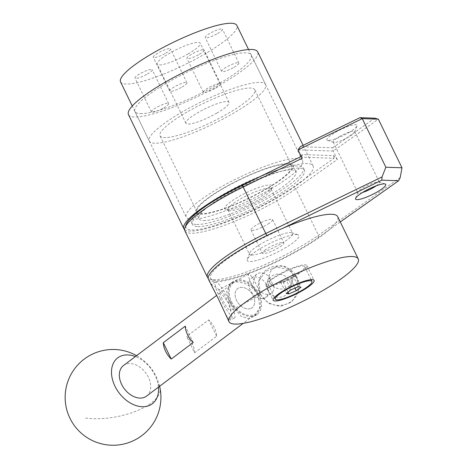 <?xml version="1.0" encoding="UTF-8"?>
<svg xmlns="http://www.w3.org/2000/svg" width="468" height="468" viewBox="0 0 468 468"><rect width="100%" height="100%" fill="white"/><g stroke="black" fill="none" stroke-linecap="round" stroke-linejoin="round"><path stroke-width="0.35" stroke-dasharray="2.34 1.75" d="M199.269 54.352A9.576 1.86 154.1 0 0 204.147 50.047A9.576 1.86 154.1 0 0 191.792 54.101A9.576 1.86 154.1 0 0 186.913 58.412A9.576 1.86 154.1 0 0 199.269 54.352M215.684 88.159A9.576 1.86 154.1 0 0 220.563 83.848A9.576 1.86 154.1 0 0 208.207 87.908A9.576 1.86 154.1 0 0 203.328 92.214A9.576 1.86 154.1 0 0 215.684 88.159M147.326 74.055A9.576 1.86 154.1 0 0 152.205 69.744A9.576 1.86 154.1 0 0 139.85 73.804A9.576 1.86 154.1 0 0 134.977 78.109A9.576 1.86 154.1 0 0 147.326 74.055M163.741 107.862A9.576 1.86 154.1 0 0 168.62 103.551A9.576 1.86 154.1 0 0 156.265 107.605A9.576 1.86 154.1 0 0 151.392 111.916A9.576 1.86 154.1 0 0 163.741 107.862M165.631 53.217A9.576 1.86 154.1 0 0 170.51 48.912A9.576 1.86 154.1 0 0 158.155 52.966A9.576 1.86 154.1 0 0 153.276 57.277A9.576 1.86 154.1 0 0 165.631 53.217M182.046 87.025A9.576 1.86 154.1 0 0 186.925 82.713A9.576 1.86 154.1 0 0 174.57 86.773A9.576 1.86 154.1 0 0 169.691 91.084A9.576 1.86 154.1 0 0 182.046 87.025M217.573 33.52A9.576 1.86 154.1 0 0 222.452 29.209A9.576 1.86 154.1 0 0 210.097 33.269A9.576 1.86 154.1 0 0 205.218 37.575A9.576 1.86 154.1 0 0 217.573 33.52M233.988 67.322A9.576 1.86 154.1 0 0 238.867 63.016A9.576 1.86 154.1 0 0 226.512 67.07A9.576 1.86 154.1 0 0 221.633 71.382A9.576 1.86 154.1 0 0 233.988 67.322M182.21 111.969A64.648 12.554 154.1 0 0 149.286 141.055A64.648 12.554 154.1 0 0 232.666 113.671A64.648 12.554 154.1 0 0 265.59 84.579A64.648 12.554 154.1 0 0 182.21 111.969M120.557 81.9A64.648 12.554 154.1 0 0 203.943 54.51A64.648 12.554 154.1 0 0 236.866 25.424M223.815 188.189A52.673 10.232 154.1 0 0 196.987 211.893A52.673 10.232 154.1 0 0 264.929 189.575A52.673 10.232 154.1 0 0 291.757 165.871A52.673 10.232 154.1 0 0 223.815 188.189M186.884 112.127A52.673 10.232 154.1 0 0 160.056 135.831A52.673 10.232 154.1 0 0 227.992 113.513A52.673 10.232 154.1 0 0 254.826 89.809A52.673 10.232 154.1 0 0 186.884 112.127M188.054 53.978A23.944 4.651 154.1 0 0 200.251 43.202A23.944 4.651 154.1 0 0 169.369 53.346A23.944 4.651 154.1 0 0 157.172 64.122A23.944 4.651 154.1 0 0 188.054 53.978M216.783 113.133A23.944 4.651 154.1 0 0 228.975 102.363A23.944 4.651 154.1 0 0 198.093 112.507A23.944 4.651 154.1 0 0 185.901 123.277A23.944 4.651 154.1 0 0 216.783 113.133M128.46 114.613A71.832 13.952 154.1 0 0 134.538 117.018A71.832 13.952 154.1 0 0 210.407 90.096A71.832 13.952 154.1 0 0 257.692 51.866M184.603 229.653A71.832 13.952 154.1 0 0 189.938 231.11A71.832 13.952 154.1 0 0 265.806 204.188A71.832 13.952 154.1 0 0 313.092 165.959A71.832 13.952 154.1 0 0 307.014 163.554A71.832 13.952 154.1 0 0 258.903 177.261M191.687 219.281A64.648 12.554 154.1 0 0 259.968 195.051A64.648 12.554 154.1 0 0 302.527 160.641A64.648 12.554 154.1 0 0 297.057 158.482A64.648 12.554 154.1 0 0 228.776 182.713A64.648 12.554 154.1 0 0 186.217 217.117A64.648 12.554 154.1 0 0 191.687 219.281M140.394 113.642A64.648 12.554 154.1 0 0 208.675 89.411A64.648 12.554 154.1 0 0 251.228 55.002A64.648 12.554 154.1 0 0 245.758 52.837A64.648 12.554 154.1 0 0 177.477 77.074A64.648 12.554 154.1 0 0 134.919 111.478A64.648 12.554 154.1 0 0 140.394 113.642M203.545 220.557A53.873 10.466 154.1 0 0 260.448 200.362A53.873 10.466 154.1 0 0 295.911 171.686A53.873 10.466 154.1 0 0 291.353 169.884A53.873 10.466 154.1 0 0 234.45 190.078A53.873 10.466 154.1 0 0 198.988 218.749A53.873 10.466 154.1 0 0 203.545 220.557M200.468 214.215A53.873 10.466 154.1 0 0 257.371 194.021A53.873 10.466 154.1 0 0 292.833 165.35A53.873 10.466 154.1 0 0 288.276 163.548A53.873 10.466 154.1 0 0 231.373 183.743A53.873 10.466 154.1 0 0 195.911 212.413A53.873 10.466 154.1 0 0 200.468 214.215M197.742 226.611A62.256 12.092 154.1 0 0 263.496 203.276A62.256 12.092 154.1 0 0 304.475 170.141A62.256 12.092 154.1 0 0 299.21 168.059A62.256 12.092 154.1 0 0 233.456 191.394A62.256 12.092 154.1 0 0 192.477 224.523A62.256 12.092 154.1 0 0 197.742 226.611M196.718 224.494A62.256 12.092 154.1 0 0 262.472 201.158A62.256 12.092 154.1 0 0 303.451 168.03A62.256 12.092 154.1 0 0 298.18 165.947A62.256 12.092 154.1 0 0 232.432 189.283A62.256 12.092 154.1 0 0 191.447 222.411A62.256 12.092 154.1 0 0 196.718 224.494M348.473 132.801A16.76 3.253 154.1 0 0 356.996 125.986A16.76 3.253 154.1 0 0 350.667 125.594A16.76 3.253 154.1 0 0 335.392 132.362A16.76 3.253 154.1 0 0 327.436 140.336A16.76 3.253 154.1 0 0 348.473 132.801M339.312 136.65A11.969 2.322 -25.9 0 1 354.756 131.578A11.969 2.322 -25.9 0 1 354.744 132.099A11.969 2.322 -25.9 0 1 348.66 136.966A11.969 2.322 -25.9 0 1 333.631 142.348A11.969 2.322 -25.9 0 1 333.216 142.038A11.969 2.322 -25.9 0 1 339.312 136.65M283.526 227.969L266.988 236.012A69.434 13.484 154.1 0 0 213.039 280.174A69.434 13.484 154.1 0 0 216.514 280.695A69.434 13.484 154.1 0 0 317.912 237.732L340.277 221.943M400.216 177.524L318.433 235.264A71.832 13.952 -25.9 0 1 213.537 279.706A71.832 13.952 -25.9 0 1 209.945 279.168A71.832 13.952 -25.9 0 1 208.201 278.249M227.015 209.717A26.337 5.113 154.1 0 0 252.515 201.041A26.337 5.113 154.1 0 0 272.142 186.966A26.337 5.113 154.1 0 0 269.942 184.948A26.337 5.113 154.1 0 0 239.873 196.039A26.337 5.113 154.1 0 0 225.693 209.524A26.337 5.113 154.1 0 0 227.015 209.717M269.012 188.189A23.944 4.651 -25.9 0 1 271.042 188.99A23.944 4.651 -25.9 0 1 271.019 190.026A23.944 4.651 -25.9 0 1 253.176 202.814A23.944 4.651 -25.9 0 1 229.987 210.705A23.944 4.651 -25.9 0 1 228.793 210.524A23.944 4.651 -25.9 0 1 227.963 209.904A23.944 4.651 -25.9 0 1 243.723 197.163A23.944 4.651 -25.9 0 1 269.012 188.189M296.513 234.526A28.729 5.581 -25.9 0 1 297.952 234.743A28.729 5.581 -25.9 0 1 282.485 249.45A28.729 5.581 -25.9 0 1 249.684 261.553A28.729 5.581 -25.9 0 1 247.279 259.348A28.729 5.581 -25.9 0 1 268.69 243.998A28.729 5.581 -25.9 0 1 296.513 234.526M251.532 255.078A23.944 4.651 154.1 0 0 276.822 246.098A23.944 4.651 154.1 0 0 292.588 233.356A23.944 4.651 154.1 0 0 291.757 232.736A23.944 4.651 154.1 0 0 290.558 232.555A23.944 4.651 154.1 0 0 267.374 240.447A23.944 4.651 154.1 0 0 249.532 253.241A23.944 4.651 154.1 0 0 249.508 254.276A23.944 4.651 154.1 0 0 251.532 255.078M376.231 185.814A11.969 2.322 154.1 0 0 379.378 182.286A11.969 2.322 154.1 0 0 378.963 181.976A11.969 2.322 154.1 0 0 363.934 187.358A11.969 2.322 154.1 0 0 357.85 192.225A11.969 2.322 154.1 0 0 357.839 192.746A11.969 2.322 154.1 0 0 362.554 192.453M300.292 157.131L334.023 158.266L293.29 187.024A69.434 13.484 -25.9 0 1 221.738 223.218A69.434 13.484 -25.9 0 1 186.083 224.658M184.889 230.823A71.832 13.952 154.1 0 0 227.822 224.037A71.832 13.952 154.1 0 0 295.864 188.779L337.334 159.5L333.696 155.639L302.1 154.575L302.158 158.319M298.058 149.865L333.228 151.053L378.372 119.182M337.334 159.5L333.228 151.053L332.818 147.765L300.316 146.671M374.745 118.17L332.818 147.765M302.1 154.575L301.24 156.429M334.023 158.266L333.696 155.639M269.194 223.265A11.969 2.322 -25.9 0 1 257.973 228.987A11.969 2.322 -25.9 0 1 251.041 230.028A11.969 2.322 -25.9 0 1 254.434 226.336A11.969 2.322 -25.9 0 1 265.654 220.615A11.969 2.322 -25.9 0 1 272.581 219.568A11.969 2.322 -25.9 0 1 269.194 223.265M265.719 249.579A11.969 2.322 154.1 0 0 262.332 253.27A11.969 2.322 154.1 0 0 269.258 252.223A11.969 2.322 154.1 0 0 280.478 246.507A11.969 2.322 154.1 0 0 283.865 242.81A11.969 2.322 154.1 0 0 276.939 243.857A11.969 2.322 154.1 0 0 265.719 249.579M296.905 277.998L288.563 269.433L276.617 267.117L265.333 271.498L258.892 280.94L260.237 294.308L268.451 303.358L280.174 306.464L291.424 302.164L298.069 291.985L296.905 277.998M225.547 314.566L230.467 320.206L231.713 314.344L228.343 302.843L218.258 289.072L211.419 284.234L211.934 286.527M258.049 295.109L252.322 287.756L244.413 283.122L236.311 281.789L230.034 283.83L226.623 291.552L229.636 302.714L241.114 316.327L248.104 318.492L254.51 316.35L259.804 307.219L258.049 295.109M208.482 279.419A71.832 13.952 154.1 0 0 254.112 271.598A71.832 13.952 154.1 0 0 323.242 234.62A71.832 13.952 154.1 0 0 337.715 216.666M260.366 293.851A20.352 19.674 -164.3 0 1 259.108 280.174A20.352 19.674 -164.3 0 1 276.892 266.023A20.352 19.674 -164.3 0 1 297.034 277.542A20.352 19.674 -164.3 0 1 298.286 291.219A20.352 19.674 -164.3 0 1 280.502 305.37A20.352 19.674 -164.3 0 1 260.366 293.851M220.071 298.139A20.352 3.533 -117.9 0 1 215.485 282.081A20.352 3.533 -117.9 0 1 229.952 301.989A20.352 3.533 -117.9 0 1 234.532 318.053A20.352 3.533 -117.9 0 1 220.071 298.139M230.689 301.918A20.352 14.169 -127 0 1 232.66 281.853A20.352 14.169 -127 0 1 259.108 294.313A20.352 14.169 -127 0 1 257.137 314.379A20.352 14.169 -127 0 1 230.689 301.918M253.217 287.802C252.387 286.03 252.761 283.649 254.34 280.654A11.969 8.33 -127 0 1 256.926 274.078A11.969 8.33 -127 0 1 258.997 273.078A11.969 8.33 -127 0 1 269.094 276.705A11.969 11.571 -164.3 0 1 269.504 274.184A11.969 11.571 -164.3 0 1 279.969 265.859A11.969 11.571 -164.3 0 1 291.816 272.633A11.969 11.571 -164.3 0 1 292.553 280.683A11.969 11.571 -164.3 0 1 273.915 286.632A11.969 8.33 -127 0 1 271.329 293.208A11.969 8.33 -127 0 1 269.258 294.208A11.969 8.33 -127 0 1 259.161 290.581C256.072 290.47 254.089 289.54 253.217 287.802M222.101 298.929A11.969 2.077 -117.9 0 1 219.41 289.487A11.969 2.077 -117.9 0 1 227.916 301.199A11.969 2.077 -117.9 0 1 230.613 310.647A11.969 2.077 -117.9 0 1 222.101 298.929M251.275 283.485A11.969 2.077 -117.9 0 1 248.584 274.037A11.969 2.077 -117.9 0 1 254.34 280.654L259.161 290.581A11.969 2.077 -117.9 0 1 259.787 295.197A11.969 2.077 -117.9 0 1 251.275 283.485M302.316 271.259A22.745 4.417 154.1 0 0 306.897 265.572A22.745 4.417 154.1 0 0 292.447 268.047A22.745 4.417 154.1 0 0 270.557 279.759A22.745 4.417 154.1 0 0 265.976 285.445A22.745 4.417 154.1 0 0 280.42 282.97A22.745 4.417 154.1 0 0 302.316 271.259M298.982 272.897A20.352 3.955 -25.9 0 1 279.905 282.619A20.352 3.955 -25.9 0 1 268.129 284.398A20.352 3.955 -25.9 0 1 273.891 278.121A20.352 3.955 -25.9 0 1 292.962 268.392A20.352 3.955 -25.9 0 1 304.744 266.62A20.352 3.955 -25.9 0 1 298.982 272.897M267.912 290.493A11.969 11.571 -164.3 0 1 267.175 282.45A11.969 11.571 -164.3 0 1 277.635 274.125A11.969 11.571 -164.3 0 1 289.481 280.899A11.969 11.571 -164.3 0 1 290.219 288.943A11.969 11.571 -164.3 0 1 279.759 297.268A11.969 11.571 -164.3 0 1 267.912 290.493M269.931 283.327L269.094 276.705L273.915 286.632L269.931 283.327M250.029 308.681A11.969 8.33 -127 0 1 237.323 301.772A11.969 8.33 -127 0 1 237.697 288.551A11.969 8.33 -127 0 1 239.768 287.551A11.969 8.33 -127 0 1 252.48 294.46A11.969 8.33 -127 0 1 252.1 307.681A11.969 8.33 -127 0 1 250.029 308.681A11.969 8.33 53 0 0 252.1 307.681A11.969 8.33 53 0 0 252.48 294.46A11.969 8.33 53 0 0 239.768 287.551A11.969 8.33 53 0 0 237.697 288.551A11.969 8.33 53 0 0 237.323 301.772A11.969 8.33 53 0 0 250.029 308.681M283.321 282.467L290.71 279.337L295.472 275.757L292.833 275.307L285.439 278.442L280.683 282.023L283.321 282.467L287.995 292.096M280.683 282.023L286.223 293.43M285.439 278.442L290.979 289.85M292.833 275.307L298.373 286.714M295.472 275.757L301.012 287.165M290.71 279.337L294.992 288.148M263.765 298.344A11.969 8.33 53 0 0 265.836 297.344A11.969 8.33 53 0 0 266.21 284.117A11.969 8.33 53 0 0 253.504 277.214A11.969 8.33 53 0 0 251.433 278.214A11.969 8.33 53 0 0 251.053 291.435A11.969 8.33 53 0 0 263.765 298.344M231.525 301.696A19.153 13.332 53 0 0 256.417 313.42A19.153 13.332 53 0 0 258.272 294.536A19.153 13.332 53 0 0 233.38 282.812A19.153 13.332 53 0 0 231.525 301.696M146.537 396.121A19.153 13.332 53 0 0 148.385 377.243A19.153 13.332 53 0 0 123.499 365.514M194.641 352.79A19.153 13.332 53 0 0 192.342 344.161A19.153 13.332 53 0 0 186.697 336.422L208.669 319.884A19.153 13.332 -127 0 1 214.315 327.618A19.153 13.332 -127 0 1 216.62 336.246L194.641 352.79L186.697 336.422M158.447 387.159A28.729 20.001 53 0 0 158.014 384.134A28.729 20.001 53 0 0 135.41 356.552M193.22 342.512L185.269 326.143M216.62 336.246L208.669 319.884M317.912 237.732L318.433 235.264L295.864 188.779L293.29 187.024M266.988 236.012L266.783 235.597M85.568 418.035A47.888 19.72 169 0 0 151.375 402.884A47.888 19.72 169 0 0 160.05 388.235M159.459 386.392A47.888 19.72 169 0 0 158.014 384.134M220.563 83.848L204.147 50.047M168.62 103.551L152.205 69.744M186.925 82.713L170.51 48.912M238.867 63.016L222.452 29.209M149.286 141.055L132.263 106.008M196.987 211.893L160.056 135.831M228.975 102.363L200.251 43.202M185.901 123.277L157.172 64.122M291.757 165.871L254.826 89.809M265.59 84.579L248.572 49.532M221.633 71.382L205.218 37.575M169.691 91.084L153.276 57.277M151.392 111.916L134.977 78.109M203.328 92.214L186.913 58.412M251.228 55.002L302.527 160.641M292.833 165.35L295.911 171.686M303.451 168.03L304.475 170.141M191.447 222.411L192.477 224.523M195.911 212.413L198.988 218.749M134.919 111.478L186.217 217.117M303.077 145.332L313.092 165.959M354.744 132.099L356.996 125.986M271.019 190.026L272.142 186.966M291.757 232.736L297.952 234.743M271.042 188.99L292.588 233.356M378.963 181.976L385.158 183.988M354.756 131.578L379.378 182.286M333.216 142.038L357.839 192.746M357.85 192.225L355.598 198.338M227.963 209.904L249.508 254.276M249.532 253.241L247.279 259.348M228.793 210.524L225.693 209.524M213.039 280.174L209.945 279.168M333.631 142.348L327.436 140.336M251.041 230.028L262.332 253.27M259.108 280.174L258.892 280.94M215.485 282.081L211.419 284.234M232.66 281.853L230.034 283.83M248.584 274.037L219.41 289.487M306.897 265.572L314.081 280.361M274.447 297.414L268.129 284.398M269.504 274.184L267.175 282.45M256.926 274.078L251.433 278.214M271.329 293.208L265.836 297.344M292.553 280.683L290.219 288.943M311.062 279.63L304.744 266.62M265.976 285.445L273.154 300.234M259.787 295.197L230.613 310.647M257.137 314.379L254.51 316.35M234.532 318.053L230.467 320.206M298.286 291.219L298.069 291.985M272.581 219.568L283.865 242.81M256.417 313.42L243.196 323.37M159.623 386.27A47.888 47.888 0 0 0 136.586 355.662M233.38 282.812L216.661 295.396"/><path stroke-width="0.7" d="M248.572 49.532L236.866 25.424A64.648 12.554 154.1 0 0 153.486 52.808A64.648 12.554 154.1 0 0 120.557 81.9L132.263 106.008M303.077 145.332L257.692 51.866A71.832 13.952 154.1 0 0 251.614 49.462A71.832 13.952 154.1 0 0 175.746 76.383A71.832 13.952 154.1 0 0 128.46 114.613L183.86 228.706A71.832 13.952 154.1 0 0 184.603 229.653M258.903 177.261A71.832 13.952 154.1 0 0 183.86 228.706M377.202 191.962A16.76 3.253 154.1 0 0 385.158 183.988A16.76 3.253 154.1 0 0 364.122 191.523A16.76 3.253 154.1 0 0 355.598 198.338A16.76 3.253 154.1 0 0 361.928 198.73A16.76 3.253 154.1 0 0 377.202 191.962M362.554 192.453A11.969 2.322 154.1 0 0 373.283 187.674A11.969 2.322 154.1 0 0 376.231 185.814M298.058 149.865L300.316 146.671L359.933 117.673L374.745 118.17L378.372 119.182L362.255 118.638L298.058 149.865L302.158 158.319L243.184 187.007A71.832 13.952 154.1 0 0 184.959 227.717L186.083 224.658A69.434 13.484 -25.9 0 1 242.365 185.305L301.24 156.429M378.372 119.182L401.971 167.778L400.216 177.524L398.637 180.742L381.789 180.174L283.526 227.969M208.201 278.249A71.832 13.952 -25.9 0 1 207.459 277.302A71.832 13.952 -25.9 0 1 265.754 233.485L382.058 176.916L385.854 167.234L401.971 167.778M359.933 117.673L362.255 118.638L385.854 167.234M184.959 227.717A71.832 13.952 154.1 0 0 184.889 230.823L207.459 277.302M340.277 221.943L398.637 180.742M382.058 176.916L381.789 180.174M358.231 258.921L337.715 216.666A71.832 13.952 154.1 0 0 292.085 224.482A71.832 13.952 154.1 0 0 222.955 261.46A71.832 13.952 154.1 0 0 208.482 279.419L218.462 298.988L229.004 321.674A71.832 13.952 154.1 0 0 274.628 313.858A71.832 13.952 154.1 0 0 343.758 276.88A71.832 13.952 154.1 0 0 358.231 258.921A71.832 13.952 154.1 0 0 312.606 266.737A71.832 13.952 154.1 0 0 243.471 303.714A71.832 13.952 154.1 0 0 229.004 321.674M309.494 286.047A22.745 4.417 154.1 0 0 314.081 280.361A22.745 4.417 154.1 0 0 299.631 282.836A22.745 4.417 154.1 0 0 277.74 294.547A22.745 4.417 154.1 0 0 273.154 300.234A22.745 4.417 154.1 0 0 287.604 297.759A22.745 4.417 154.1 0 0 309.494 286.047M281.075 292.909A20.352 3.955 154.1 0 0 275.307 299.187A20.352 3.955 154.1 0 0 287.089 297.414A20.352 3.955 154.1 0 0 306.16 287.685A20.352 3.955 154.1 0 0 311.922 281.408A20.352 3.955 154.1 0 0 300.146 283.181A20.352 3.955 154.1 0 0 281.075 292.909M286.223 293.43L288.861 293.881L296.25 290.745L301.012 287.165L298.373 286.714L290.979 289.85L286.223 293.43M287.995 292.096L288.861 293.881M294.992 288.148L296.25 290.745M163.297 342.687L185.269 326.143A19.153 13.332 53 0 0 187.574 334.778A19.153 13.332 53 0 0 193.22 342.512L171.241 359.05A19.153 13.332 -127 0 1 165.596 351.316A19.153 13.332 -127 0 1 163.297 342.687L171.241 359.05M216.661 295.396L123.499 365.514A19.153 13.332 53 0 0 121.645 384.398A19.153 13.332 53 0 0 146.537 396.121L243.196 323.37M135.41 356.552A28.729 20.001 53 0 0 112.016 377.5A28.729 20.001 53 0 0 138.627 406.282A28.729 20.001 53 0 0 158.447 387.159M242.365 185.305L266.783 235.597M136.586 355.662A47.888 47.888 0 0 0 66.029 406.481A47.888 47.888 0 0 0 141.839 435.62A47.888 47.888 0 0 0 160.05 388.235A47.888 19.72 169 0 0 159.459 386.392M275.307 299.187L274.447 297.414M311.922 281.408L311.062 279.63M160.05 388.235A47.888 47.888 0 0 0 159.623 386.27"/></g></svg>
